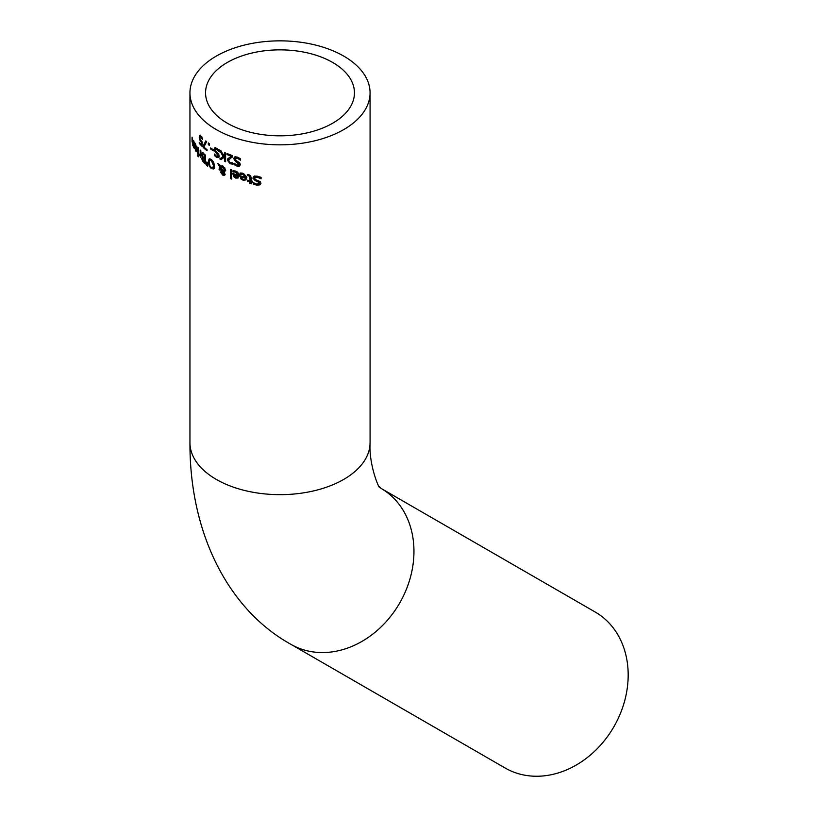<?xml version="1.0" encoding="UTF-8"?>
<svg xmlns="http://www.w3.org/2000/svg" width="817" height="817" viewBox="0 0 817 817"><rect width="100%" height="100%" fill="white"/><g stroke="black" fill="none" stroke-linecap="round" stroke-linejoin="round"><path stroke-width="1.23" d="M200.124 136.98L200.563 135.122M201.83 136.684L201.074 136.388L201.83 136.684M199.246 143.292L199.246 142.26A90.054 51.992 0 0 0 201.462 144.68L201.462 142.332L199.746 139.973L199.215 137.236L199.665 135.632L200.962 136.194L202.412 138.165L202.412 139.421A90.054 51.992 180 0 1 202.35 139.36L200.951 137.195L200.185 136.909L199.92 138.042L200.216 139.646L202.177 141.892L202.177 146.447A90.054 51.992 180 0 1 199.246 143.292L199.848 142.944M201.462 144.68L202.177 144.272M201.462 142.332L202.177 141.923M200.267 136.858L201.074 136.388M201.533 136.858L200.185 136.909M201.748 138.287L202.299 137.971M240.841 178.882L239.994 175.767A90.054 51.992 0 0 0 245.447 177.197L242.802 174.164L240.208 174.256A90.054 51.992 180 0 1 240.127 174.235L240.127 173.02L242.782 173.184L246.836 177.606L245.794 179.934L243.109 180.23L240.841 178.882L241.679 178.402L243.19 179.332L244.783 179.209L246.366 177.524A88.859 51.297 180 0 1 242.159 176.452L241.26 176.972L241.699 178.423M246.06 179.72L242.7 179.178M241.75 178.361L240.882 175.859M245.447 177.197L246.366 176.666L243.711 173.643L241.107 173.735A88.859 51.297 180 0 1 241.025 173.715L241.025 172.969M240.127 174.235L241.025 173.715M240.208 174.256L241.107 173.735M241.199 174.021L242.098 173.5M244.783 179.209L246.366 177.524M245.447 178.055A90.054 51.992 180 0 1 241.26 176.972M259.132 183.621L260.255 182.589L258.642 180.996L256.16 180.149L253.821 177.534L254.884 175.839M260.449 184.479L257.825 184.652L254.271 183.284M261.072 177.626L258.131 176.574L255.588 177.105M253.311 184.06L253.311 182.661A90.054 51.992 0 0 0 253.423 182.681L256.732 184.182L259.255 183.161L257.651 181.568L255.19 180.71L252.861 178.086L253.913 176.401L257.028 176.104L261.072 177.35L261.072 178.821A90.054 51.992 180 0 1 260.95 178.811L257.141 177.136L254.996 177.299L254.475 178.188L255.946 179.781L260.174 181.568L260.98 183.274L260.01 184.805L256.834 185.214L253.311 184.06L254.271 183.498M259.755 183.396L258.764 183.968L259.255 183.161L260.255 182.589M233.662 176.646L232.876 173.49A90.054 51.992 0 0 0 237.931 175.155L235.48 172.009L233.07 171.989A90.054 51.992 180 0 1 232.998 171.968L232.998 170.753L235.459 171.029L238.911 173.939L239.218 175.624L238.094 178.004L235.766 178.086L233.662 176.646L234.438 176.196M238.513 177.687L235.623 177.115M234.54 176.135L233.744 173.592M237.931 175.155L238.819 174.644L238.38 172.99M232.998 171.968L233.876 170.743M233.07 171.989L233.948 171.488A88.859 51.297 180 0 1 233.876 171.458M233.989 171.805L234.867 171.294L233.948 171.488M237.206 171.866L234.867 171.294M234.459 176.227L237.308 177.146L238.819 175.492A88.859 51.297 180 0 1 234.918 174.246L234.05 174.746L234.459 176.227M237.308 177.146L238.819 175.492M237.931 176.002A90.054 51.992 180 0 1 234.05 174.746M249.879 180.69L249.675 176.206L247.367 175.512A90.054 51.992 180 0 1 247.296 175.492L247.296 174.491L248.848 174.644L251.319 177.309L251.319 180.976A90.054 51.992 0 0 0 252.3 181.16L252.3 182.089A90.054 51.992 180 0 1 251.319 181.895L251.319 183.805A90.054 51.992 180 0 1 249.879 183.508L249.879 181.609A90.054 51.992 180 0 1 247.296 181.057L247.296 180.128A90.054 51.992 0 0 0 249.879 180.69L250.819 180.149L250.625 175.665L248.297 174.971A88.859 51.297 180 0 1 248.215 174.95L248.215 174.542M251.319 183.069A88.859 51.297 180 0 1 250.819 182.967L250.819 181.068A88.859 51.297 180 0 1 248.215 180.516L248.215 180.343M252.3 181.354A88.859 51.297 180 0 1 252.269 181.354L251.319 181.895M247.296 181.057L248.215 180.516M249.675 176.206L250.625 175.665M247.367 175.512L248.297 174.971M247.296 175.492L248.215 174.95M249.879 181.609L250.819 181.068M249.879 183.508L250.819 182.967M230.476 178.627L230.476 169.415A90.054 51.992 0 0 0 231.64 169.854L231.64 179.066A90.054 51.992 180 0 1 230.476 178.627L231.344 178.126L231.344 169.742M223.582 171.029L221.887 171.825L222.745 174.389L223.827 173.653L223.603 172.744L222.724 171.519L221.887 171.825M223.592 173.888L224.685 173.153L224.461 172.254M223.255 170.937L224.195 169.507L222.418 166.75L220.702 166.903L223.255 170.937L224.706 170.11L224.113 170.447L225.053 169.017L224.695 167.638M223.419 166.331L220.702 166.903M220.161 169.303A88.859 51.297 180 0 1 219.957 169.19L220.376 166.055M221.693 172.765L221.785 170.722M225.216 174.746L223.317 174.501M225.727 170.661L223.797 171.611L224.951 174.103L224.358 175.246L222.704 175.114L220.61 172.254L221.193 171.008M223.603 172.744L224.348 172.316M222.745 174.389L224.685 173.153M221.53 170.865L222.929 170.426M224.879 171.151L223.797 171.611L224.879 171.151L225.39 169.752L222.724 165.922L220.222 166.137L221.05 165.667M222.204 170.845L220.263 167.73L220.958 167.332M220.263 167.73L220.161 170.232A90.054 51.992 180 0 1 219.099 169.681L219.957 169.19M219.099 169.681L219.671 166.77L217.771 163.574A90.054 51.992 0 0 0 219.119 164.299L220.631 165.841M219.671 166.77L220.519 166.28M209.213 162.573L209.949 158.559M209.091 165.851L208.294 161.858L209.091 159.049L211.307 159.417L213.615 162.134L214.493 166.076L213.605 168.935L211.307 168.619L209.091 165.851L209.724 165.494M214.452 168.445L211.307 168.619M209.775 165.616L211.297 167.597L212.88 167.73L213.472 165.442L211.297 160.428L210.51 160.071L209.285 161.46L209.775 165.616M213.727 167.24L212.696 167.863L213.727 167.24L214.279 164.064M211.623 159.652L209.938 160.163M202.453 154.219L202.994 152.299M202.698 158.498L203.464 156.997M205.506 162.777A88.859 51.297 180 0 1 204.883 162.215M203.637 153.555L203.188 154.433M203.78 157.885L203.453 158.712L203.78 157.885M205.506 159.192A88.859 51.297 180 0 1 204.893 158.641M203.79 158.927L202.902 158.386L202.585 159.213L203.933 161.643A90.054 51.992 0 0 0 204.689 162.317L204.689 159.744A90.054 51.992 180 0 1 203.79 158.927L204.454 158.549M204.689 159.744L205.506 159.274M203.739 157.906L202.585 159.213M204.689 162.317L205.506 161.858M202.31 154.944L202.728 154.056L202.779 156.762L203.79 157.957A90.054 51.992 0 0 0 204.689 158.764L204.689 155.506A90.054 51.992 180 0 1 204.046 154.924L202.728 154.056L203.596 153.555M204.689 155.506L205.384 155.097M204.689 158.764L205.506 158.294M202.381 160.816L201.799 158.61L202.585 157.456L201.544 154.219L202.116 152.81L203.77 153.667A90.054 51.992 0 0 0 205.506 155.199L205.506 164.023A90.054 51.992 180 0 1 203.903 162.614L202.381 160.816L202.922 160.51M202.177 157.548L203.076 157.221M206.578 165.31L206.772 162.032A90.054 51.992 0 0 0 207.355 162.501L207.538 166.076A90.054 51.992 180 0 1 206.578 165.31L207.447 164.82A88.859 51.297 180 0 1 207.447 164.82L207.457 164.554M197.724 153.739L197.724 147.121A90.054 51.992 0 0 0 198.327 147.887L198.327 154.505A90.054 51.992 180 0 1 197.724 153.739L198.327 153.392M200.206 154.781L200.206 150.083A90.054 51.992 0 0 0 200.87 150.808L200.87 157.436A90.054 51.992 180 0 1 200.206 156.711L200.206 155.72L198.817 155.077L198.817 153.913A90.054 51.992 0 0 0 198.848 153.953L200.206 154.781L200.87 154.393M198.817 155.077L199.491 154.689M201.094 155.21L199.072 155.414M200.206 155.72L200.87 155.332M200.206 156.711L200.87 156.323M196.979 150.941L196.509 150.338M197.04 148.408A88.859 51.297 180 0 1 197.04 148.398L196.529 148.694L194.855 144.037L195.426 143.7M194.875 146.999L195.62 150.052L196.264 150.481L196.529 149.542A90.054 51.992 180 0 1 194.875 146.999L195.263 146.784M196.529 149.542L197.101 149.215M196.264 150.481L197.091 150.001M194.855 144.037L195.263 143.455M194.487 143.904A90.054 51.992 180 0 1 194.456 143.853L195.232 143.414M194.456 143.853L194.456 142.638L195.467 143.761L197.101 149.572L196.223 151.594L195.038 148.582M194.722 148.765L194.405 145.334A90.054 51.992 0 0 0 196.529 148.694M197.683 154.791A90.054 51.992 0 0 0 198.368 155.659L198.368 156.813A90.054 51.992 180 0 1 197.683 155.945L197.683 154.791M197.683 155.945L198.306 155.587M194.456 145.753L193.731 145.079M193.486 147.05L192.056 141.464L192.056 137.174A90.054 51.992 0 0 0 192.414 138.073L192.853 144.823L193.486 145.375L193.486 140.422A90.054 51.992 0 0 0 193.935 141.28L193.935 147.908A90.054 51.992 180 0 1 193.486 147.05L193.935 146.794M240.31 160.132L237.196 158.069L235.01 158.835L236.215 160.581L239.677 162.818L240.341 164.595L239.371 166.117L236.95 166.106L234.05 164.585L234.05 163.186A90.054 51.992 0 0 0 234.142 163.216L236.859 165.065L238.932 164.309L235.592 161.439L233.682 158.569L234.55 156.987L237.104 157.017L240.412 158.692L240.412 160.163A90.054 51.992 180 0 1 240.31 160.132L240.412 160.081M240.412 158.866L238.084 157.558L235.899 158.324M235.01 158.835L235.98 157.865M239.932 165.728L237.839 165.596L234.928 163.982M238.85 164.717L239.82 163.798L236.481 160.929L234.561 158.059L235.429 156.486M239.412 164.554L238.523 165.065L239.82 163.798M234.05 164.585L234.928 164.084M231.487 156.292A90.054 51.992 180 0 1 227.024 154.525L227.024 153.504A90.054 51.992 0 0 0 232.661 155.69L232.661 156.946L230.414 158.232L228.607 160.683L230.169 162.757L232.396 162.818A90.054 51.992 0 0 0 232.467 162.849L232.467 164.105L230.088 163.747L227.392 160.244L227.851 158.672L232.355 155.781A88.859 51.297 180 0 1 227.882 154.035L227.882 153.862M228.862 161.674L228.249 159.754L228.719 158.171L230.251 156.935M233.335 163.594L229.495 162.389M232.661 156.905L231.752 157.426M227.851 158.672L228.719 158.171M227.024 154.525L227.882 154.035M223.96 156.261L224.461 152.391A90.054 51.992 0 0 0 225.604 152.902L225.604 161.725A90.054 51.992 180 0 1 224.461 161.215L224.461 157.16L221.019 159.581A90.054 51.992 180 0 1 219.712 158.906L223.112 156.65L219.507 149.981A90.054 51.992 0 0 0 220.907 150.696L223.96 156.261L225.308 155.414L225.308 152.769M223.112 156.65L219.712 158.906M221.785 159.039A88.859 51.297 180 0 1 220.559 158.416M224.461 155.914L225.308 155.414M224.461 157.16L225.308 156.66L225.308 160.714L224.461 161.215M215.096 150.093L215.576 147.438M217.363 155.812L218.915 154.842M218.68 156.006L218.966 155.322L218.119 155.812L216.331 153.208M218.956 157.283L216.74 156.425M217.628 148.857L215.933 149.337M217.914 153.402L217.097 153.872L215.535 152.503L214.054 149.388L214.728 147.928L216.699 148.285L219.273 150.379L219.273 151.86A90.054 51.992 180 0 1 219.191 151.819L216.771 149.348L215.085 149.828L218.701 154.413L219.211 156.282L218.629 157.589L216.576 157.354L214.34 155.455L215.075 155.026M217.434 156.864L216.331 157.201M214.34 155.455L214.34 154.056A90.054 51.992 0 0 0 214.411 154.096L216.515 156.302L218.65 156.027M216.015 151.727L215.535 152.503M217.588 148.878L216.331 149.123M216.26 148.561L215.085 149.828M210.674 147.969A90.054 51.992 0 0 0 213.36 149.756L213.36 150.828A90.054 51.992 180 0 1 210.674 149.041L210.674 147.969M210.674 149.041L211.521 148.551M213.36 149.787A88.859 51.297 180 0 1 211.746 148.704M209.387 144.292A88.859 51.297 180 0 1 209.172 144.129L209.172 143.578M208.325 144.619L208.325 142.934A90.054 51.992 0 0 0 209.387 143.731L209.387 145.416A90.054 51.992 180 0 1 208.325 144.619L209.172 144.129M203.167 146.08L205.772 140.902A90.054 51.992 0 0 0 206.67 141.637L203.862 147.019A90.054 51.992 0 0 0 207.048 149.736L207.048 150.767A90.054 51.992 180 0 1 203.167 147.407L203.167 146.08L206.201 141.259M203.167 147.407L203.872 147.009M204.046 146.662L204.046 145.579M216.331 129.607A90.054 51.992 180 0 1 189.952 92.842A90.054 51.992 180 0 1 280.006 40.85A90.054 51.992 180 0 1 370.07 92.842A90.054 51.992 180 0 1 314.474 140.881A90.054 51.992 180 0 1 216.331 129.607M227.361 123.234A74.449 42.984 180 0 1 205.557 92.842A74.449 42.984 180 0 1 280.006 49.857A74.449 42.984 180 0 1 354.455 92.842A74.449 42.984 180 0 1 308.499 132.558A74.449 42.984 180 0 1 227.361 123.234M290.934 644.337C228.801 610.033 189.554 533.991 189.952 442.661A90.054 51.992 180 0 0 216.331 479.426A90.054 51.992 180 0 0 314.474 490.7A90.054 51.992 180 0 0 370.07 442.661C368.661 466.63 380.61 492.008 379.558 486.779L380.988 488.352A90.054 73.53 -60 0 1 399.646 603.109A90.054 73.53 -60 0 1 290.934 644.337L505.151 768.021A90.054 73.53 -60 0 0 613.863 726.793A90.054 73.53 -60 0 0 595.215 612.035A90.054 73.53 -60 0 0 595.205 612.035M200.962 141.862L201.615 141.494M199.215 137.236L200.114 136.725M243.109 180.23L244.017 179.699M239.994 176.37L240.698 175.972M242.802 174.164L243.711 173.643M256.834 185.214L257.825 184.652M257.651 181.568L258.642 180.996M255.19 180.71L256.16 180.149M252.861 178.086L253.821 177.534M257.141 177.136L258.131 176.574M235.766 178.086L236.644 177.575M232.876 174.103L233.529 173.725M235.48 172.009L236.358 171.499M249.879 177.534L250.819 176.993M248.491 175.543L249.43 175.001M222.418 166.75L223.276 166.249M224.195 169.507L225.053 169.017M222.704 175.114L223.552 174.613M220.61 172.254L221.458 171.764M219.099 169.109L219.957 168.619M208.294 161.858L209.152 161.357M213.472 165.442L214.32 164.952M204.046 154.924L204.73 154.525M203.903 162.614L204.577 162.226M201.799 158.61L202.677 158.1M201.544 154.219L202.422 153.708M195.59 150.92L196.529 150.379M192.741 145.651L193.272 145.344M237.196 158.069L238.084 157.558M236.95 166.106L237.839 165.596M233.682 158.569L234.561 158.059M235.592 161.439L236.481 160.929M237.614 162.542L238.503 162.032M230.088 163.747L230.945 163.247M227.392 160.244L228.249 159.754M214.054 149.388L214.902 148.898M201.115 136.357L200.226 136.878M255.966 176.748L254.996 177.309M223.48 174.44L224.338 173.95M222.122 171.621L222.97 171.121M223.582 170.824L224.43 170.324M225.472 170.845L224.614 171.345M202.779 158.416L203.658 157.916M202.545 154.117L203.423 153.616M232.161 157.191L231.293 157.691M370.07 442.661L370.07 92.842M189.952 442.661L189.952 92.842M380.988 488.352L595.215 612.035"/></g></svg>
